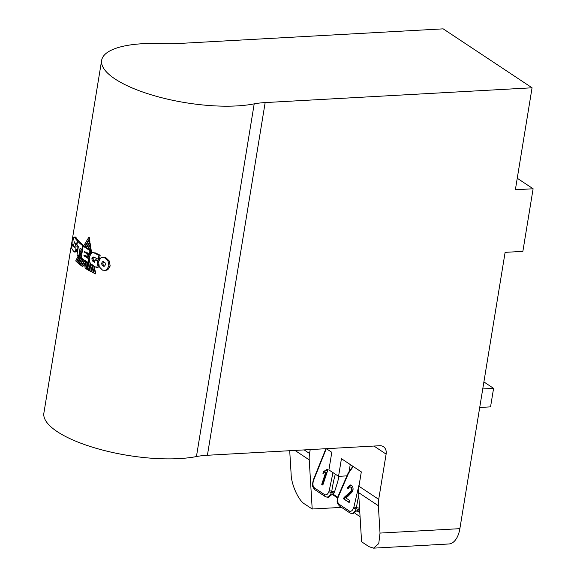 <?xml version="1.0" encoding="UTF-8"?>
<svg xmlns="http://www.w3.org/2000/svg" width="577" height="577" viewBox="0 0 577 577"><rect width="100%" height="100%" fill="white"/><g stroke="black" fill="none" stroke-linecap="round" stroke-linejoin="round"><path stroke-width="0.87" d="M86.269 268.983A89.925 28.381 9.3 0 1 85.165 268.305L84.53 263.682L82.684 266.661A89.925 28.381 9.3 0 1 81.718 265.983L85.05 260.487L86.269 268.983L86.658 268.961L85.555 261.302M87.084 253.152L86.846 253.166A89.925 28.381 -170.7 0 1 86.161 252.719A89.925 28.381 -170.7 0 1 85.793 252.474L86.103 251.961M92.45 265.434C90.005 263.747 88.981 260.992 89.392 257.154L91.195 253.123L92.587 252.582L94.419 253.043A90.863 28.677 9.3 0 0 98.955 255.279L98.306 259.246A90.863 28.677 -170.7 0 1 93.77 257.01L92.608 257.104L91.923 258.438L92.096 260.249L93.041 261.453A90.863 28.677 9.3 0 0 94.556 262.225L94.945 259.874A90.863 28.677 9.3 0 0 97.859 261.287L96.828 267.591A90.863 28.677 -170.7 0 1 92.45 265.434M90.351 244.807L87.574 248.557A89.925 28.381 -170.7 0 1 86.911 248.124A89.925 28.381 -170.7 0 1 86.528 247.872L89.666 242.881L90.062 242.859L90.351 244.807L89.962 244.828L89.666 242.881M86.074 247.562L89.543 242.008L89.262 240.075L85.093 246.877A89.925 28.381 -170.7 0 0 86.074 247.562L89.543 242.008M89.146 239.188L84.653 246.559L89.146 239.188L88.872 237.226L83.586 246.062M81.984 248.896L80.21 252.142L79.676 255.402L82.453 250.368M84.653 246.559A89.925 28.381 -170.7 0 1 83.946 246.04L83.16 246.083A90.863 28.677 9.3 0 0 86.124 248.168A90.863 28.677 9.3 0 0 89.954 250.555L90.748 250.512A89.925 28.381 -170.7 0 1 89.644 249.855L90.531 248.514L91.397 253.707M87.322 256.765L87.43 257.493A89.925 28.381 -170.7 0 1 85.569 256.303A89.925 28.381 -170.7 0 1 85.547 256.282L85.836 255.813M90.221 262.997L91.866 271.897L91.469 271.918A89.925 28.381 9.3 0 1 90.207 271.248L88.707 262.672L87.913 262.737A90.863 28.677 -170.7 0 1 84.119 260.371A90.863 28.677 -170.7 0 1 81.155 258.287L83.16 246.083M87.805 256.873L86.73 256.931A90.863 28.677 -170.7 0 1 84.884 255.748A90.863 28.677 -170.7 0 1 84.004 255.157L83.903 255.755A90.863 28.677 9.3 0 0 84.783 256.347A90.863 28.677 9.3 0 0 88.577 258.705L87.913 262.737M90.192 254.45L89.312 254.5A90.863 28.677 -170.7 0 1 85.475 252.113L84.494 252.171A90.863 28.677 9.3 0 0 85.367 252.762A90.863 28.677 9.3 0 0 87.221 253.945L88.007 253.902A89.925 28.381 -170.7 0 1 87.315 253.469L87.639 252.964M84.494 252.171L84.595 251.522A90.863 28.677 -170.7 0 0 85.475 252.113M86.73 256.931L87.221 253.945M75.06 237.385L75.861 237.284A89.449 28.23 9.3 0 0 78.465 240.71L77.253 240.782L76.604 244.742L76.972 244.72M78.407 241.085L78.465 240.71M74.476 242.109L73.986 242.138A90.863 28.677 9.3 0 0 75.241 243.883L75.926 246.141L77.145 246.069L77.066 249.379L76.243 251.637L75.19 251.659M57.246 431.646A89.449 28.23 -170.7 0 1 43.888 413.038L101.646 60.347A89.449 28.23 -170.7 0 1 163.392 43.65A56.496 17.829 -170.7 0 0 176.273 43.621L443.172 28.85L532.066 87.798L265.16 102.576L207.41 455.267A56.496 17.829 9.3 0 0 196.44 456.558A89.449 28.23 -170.7 0 1 57.246 431.646M84.696 264.021L82.684 266.661M83.615 259.448L80.369 264.98A89.925 28.381 9.3 0 0 81.285 265.672L85.021 260.119M82.215 258.446L79.085 263.97A89.925 28.381 9.3 0 0 79.958 264.663L83.189 259.744M81.458 256.462L77.895 262.968A89.925 28.381 9.3 0 0 78.703 263.66L81.811 258.77M82.215 251.824L76.77 261.951A89.925 28.381 9.3 0 0 77.534 262.65L81.537 255.972M80.001 255.813L82.295 251.327M78.479 255.402L75.71 260.912A89.925 28.381 9.3 0 0 76.431 261.633L79.684 256.094M77.556 241.136L78.775 241.063A89.449 28.23 9.3 0 0 83.759 245.535L82.569 245.6L81.927 249.516A90.863 28.677 -170.7 0 1 80.095 248.038L78.732 256.361A90.863 28.677 9.3 0 1 77.015 254.832L78.371 246.545A90.863 28.677 -170.7 0 1 76.914 245.081L77.556 241.136A90.863 28.677 9.3 0 0 82.569 245.6M196.44 456.558L254.197 103.867A89.449 28.23 -170.7 0 1 115.003 78.948A89.449 28.23 -170.7 0 1 101.646 60.347M85.223 255.972L85.382 255.51M89.291 259.491L91.469 271.918M88.779 254.183L88.396 254.205L88.757 253.656M88.396 254.205L89.067 258.482A89.925 28.381 -170.7 0 1 87.942 257.811L88.007 253.902M88.793 254.19L89.327 257.63M90.351 263.242L92.053 272.229A89.925 28.381 9.3 0 0 93.351 272.892L93.755 272.863L92.241 265.312M91.779 264.987L93.351 272.892M94.181 266.307L95.811 273.873L95.407 273.895L93.625 265.586M92.277 264.706L94.015 273.217A89.925 28.381 9.3 0 0 95.407 273.895M91.642 252.834L90.928 248.492L90.531 248.514M90.091 245.687L88.05 248.86A89.925 28.381 -170.7 0 0 89.161 249.56L90.394 247.67L90.091 245.687L90.488 245.665L90.791 247.648L90.394 247.67M90.791 247.648L89.161 249.56M87.574 248.557L89.962 244.828M89.933 241.987L89.659 240.054L89.262 240.075M89.536 239.166L89.269 237.205L88.872 237.226M80.073 255.38L79.676 255.402M76.431 261.633L79.287 256.116M77.534 262.65L81.696 255.012M78.703 263.66L81.545 258.575M79.958 264.663L83.175 259.138M81.285 265.672L84.624 260.14M85.504 260.717L86.781 269.293A89.925 28.381 9.3 0 0 87.92 269.964L88.31 269.942L87.091 262.246M86.572 261.395L87.92 269.964M87.069 261.706L88.454 270.274A89.925 28.381 9.3 0 0 89.644 270.938L90.041 270.916L88.577 262.362M88.18 262.384L89.644 270.938M89.918 254.464L89.99 254.897M87.718 256.743L87.43 257.493M86.846 253.166L87.163 252.661M93.77 257.01L92.608 257.104L93.806 257.039L93.121 258.373L93.286 260.184L94.239 261.388A89.449 28.23 9.3 0 0 94.657 261.605M92.587 252.582L95.616 252.978A89.449 28.23 9.3 0 0 100.167 255.214L98.955 255.279M98.306 259.246L99.518 259.174L100.167 255.214M94.945 259.874L96.143 259.809A89.449 28.23 9.3 0 0 98.746 261.064M96.828 267.591L98.047 267.519L98.566 264.316M102.619 257.335L105.786 257.623L109.269 260.97L110.185 265.997L107.827 269.762L105.757 270.418L102.504 270.137L99.273 266.79L98.595 261.763L100.715 257.998L102.619 257.335L104.538 257.695L108 261.042L108.902 266.062L106.557 269.827L104.495 270.49M326.344 448.682L331.804 452.303L328.912 469.938L338.548 476.328L341.433 458.693L361.31 471.871L358.959 486.252L378.707 499.35A28.251 21.955 123.6 0 0 378.368 505.726L380.019 533.083L459.869 528.669L505.113 252.351L522.863 251.37L533.112 188.766L515.369 189.754L532.066 87.798M378.707 499.35L386.114 454.113A9.42 7.321 -56.4 0 0 383.438 446.699A9.42 7.321 -56.4 0 0 379.673 445.732L207.41 455.267M304.158 449.909L309.568 453.5A28.251 21.955 123.6 0 0 309.229 459.876L312.2 509.008L304.793 504.096C298.749 501.016 291.234 484.543 291.133 474.135L289.712 450.709M380.019 533.083L378.757 543.599L373.543 548.15L368.999 546.671L361.584 541.76L358.613 492.628A28.251 21.955 -56.4 0 1 358.959 486.252M254.197 103.867A56.496 17.829 -170.7 0 1 265.16 102.576M309.568 453.5L310.217 449.577M74.08 241.518L74.08 241.518A90.863 28.677 9.3 0 0 76.604 244.742M75.861 237.284L74.606 237.349A90.863 28.677 9.3 0 0 77.253 240.782M73.791 237.45L74.606 237.349L73.791 237.45L73.099 239.823L72.853 242.982L73.322 245.203A90.863 28.677 -170.7 0 0 74.368 246.718L74.332 247.367M74.094 241.539L73.986 242.138M75.818 243.847L75.241 243.883M75.926 246.141L75.854 249.452L75.024 251.702L73.957 251.731A90.863 28.677 -170.7 0 1 71.714 248.254L72.356 244.345A90.863 28.677 9.3 0 0 74.26 247.382L74.325 247.374M76.243 251.637L73.957 251.731M73.005 244.309L72.356 244.345M103.889 261.641L102.475 261.756L103.716 261.684L102.915 263.069L103.189 264.922L104.387 266.134L103.146 266.206L104.596 266.091L105.432 264.706L105.129 262.867L103.189 261.518M102.475 261.756L101.682 263.141L101.949 264.987L103.146 266.206M89.269 258.669L88.577 258.705M85.093 255.979A89.925 28.381 -170.7 0 1 84.696 255.712L84.704 255.633M83.903 255.755L84.696 255.712M88.707 262.672L89.233 259.491M89.356 257.4L88.851 254.226M98.703 261.237L97.859 261.287M94.239 261.388L93.041 261.453M95.616 252.978L94.419 253.043M81.927 249.516L82.598 249.48M79.734 256.303L78.732 256.361M80.773 251.096L81.133 248.889M90.365 254.125L90.748 250.512M89.312 254.5L89.954 250.555M349.056 471.77L350.246 464.535M312.2 509.008L341.541 507.385M459.869 528.669A23.542 12.817 86.8 0 1 448.819 543.981L373.543 548.15M355.05 513.342L360.07 516.667M479.718 407.47L490.551 406.872L493.587 388.357L482.747 388.956M483.894 381.931L493.587 388.357M517.252 178.25L533.112 188.766M338.548 476.328L347.253 475.845M353.239 466.519L348.573 473.14A1.882 0.375 -162 0 1 348.277 472.801L348.869 471.936A1.882 1.255 50.5 0 0 348.573 473.14L338.353 496.696L338.108 496.191L348.277 472.801M338.353 496.696L338.028 497.67C337.235 500.685 337.603 502.892 339.146 504.276L349.273 510.991C351.011 511.785 352.446 510.782 353.586 507.984L353.903 507.01L356.471 507.659A88.274 52.442 99.3 0 1 358.779 495.398M348.234 496.069L345.573 497.771L349.799 500.569L349.15 502.531L343.495 498.788L344.065 497.504L351.595 490.666L350.845 487.147L350.253 486.901L351.588 487.269L350.845 487.147C349.806 486.526 348.955 487.082 348.292 488.806L347.253 487.875L350.427 484.968L351.451 485.401C353.023 486.519 353.441 488.517 352.713 491.388L348.234 496.069M326.301 448.682L313.946 479.451L313.708 478.946L325.904 448.711M313.946 479.451L313.333 481.297C312.539 484.312 312.914 486.512 314.458 487.904L324.577 494.619C326.322 495.405 327.758 494.402 328.89 491.611L329.215 490.638L331.782 491.279A88.274 52.442 99.3 0 1 335.302 474.171M327.195 469.31L327.909 469.786L322.832 485.084L321.721 484.348L325.68 472.426L322.94 473.356L323.538 471.553L327.195 469.31M350.189 512.989A7.061 4.198 -80.7 0 0 351.213 513.4L352.987 513.689L358.699 509.318L356.067 508.885L356.471 507.659L359.269 508.113L358.699 509.318M359.5 507.291L359.269 508.113M339.031 476.299A88.274 52.442 -80.7 0 0 337.812 481.398L334.581 491.741L331.782 491.279L331.371 492.513L334.004 492.946L334.581 491.741M325.493 496.609A7.061 4.198 -80.7 0 0 326.524 497.021L328.299 497.316L334.004 492.946M322.932 484.781L321.721 484.348M322.471 484.471L326.431 472.549L325.68 472.426M323.762 473.241L324.281 471.676L323.538 471.553M324.281 471.676L327.945 469.433M349.251 502.228L343.495 498.788M344.245 498.91L344.808 497.626L344.065 497.504M344.808 497.626L348.248 494.583L347.505 494.46M348.248 494.583L352.345 490.789L351.595 490.666M352.345 490.789L351.588 487.269M348.45 488.402L347.253 487.875M347.996 487.998L350.809 485.069M378.368 505.726L358.613 492.628M309.229 459.876L294.97 450.421M386.114 454.113L373.954 446.05M74.383 241.965L73.957 241.987M77.066 249.379L75.854 249.452M105.786 257.623L104.538 257.695M109.269 260.97L108 261.042M110.185 265.997L108.902 266.062M107.827 269.762L106.557 269.827M103.189 264.922L101.949 264.987M102.915 263.069L101.682 263.141M93.286 260.184L92.096 260.249M93.121 258.373L91.923 258.438M353.903 507.01L359.507 482.884M329.215 490.638L332.987 472.642M333.261 494.265L337.761 497.244M357.956 510.638L359.774 511.842M349.273 510.991A1.882 1.464 123.6 0 0 349.727 512.809L351.213 513.4A7.061 4.198 -80.7 0 0 356.067 508.885A1.882 0.389 18.4 0 1 353.586 507.984M339.146 504.276A1.882 1.464 123.6 0 0 339.601 506.094L349.727 512.809M338.028 497.67A1.882 0.389 -161.6 0 1 337.733 497.324C337.516 500.511 335.684 501.846 339.601 506.094M328.89 491.611A1.882 0.389 18.4 0 0 331.371 492.513A7.061 4.198 -80.7 0 1 326.524 497.021L325.031 496.436A1.882 1.464 123.6 0 1 324.577 494.619M314.458 487.904A1.882 1.464 123.6 0 0 314.912 489.722L325.031 496.436M313.333 481.297A1.882 0.389 -161.6 0 1 313.044 480.944C312.821 484.139 310.989 485.466 314.912 489.722M75.486 237.003L74.224 237.075M75.717 251.954L74.491 252.026M337.733 497.324L338.108 496.191M348.869 471.936L352.886 466.288M313.708 478.946L313.044 480.944M337.545 497.951L332.85 494.835M359.832 512.722L357.545 511.208"/></g></svg>
